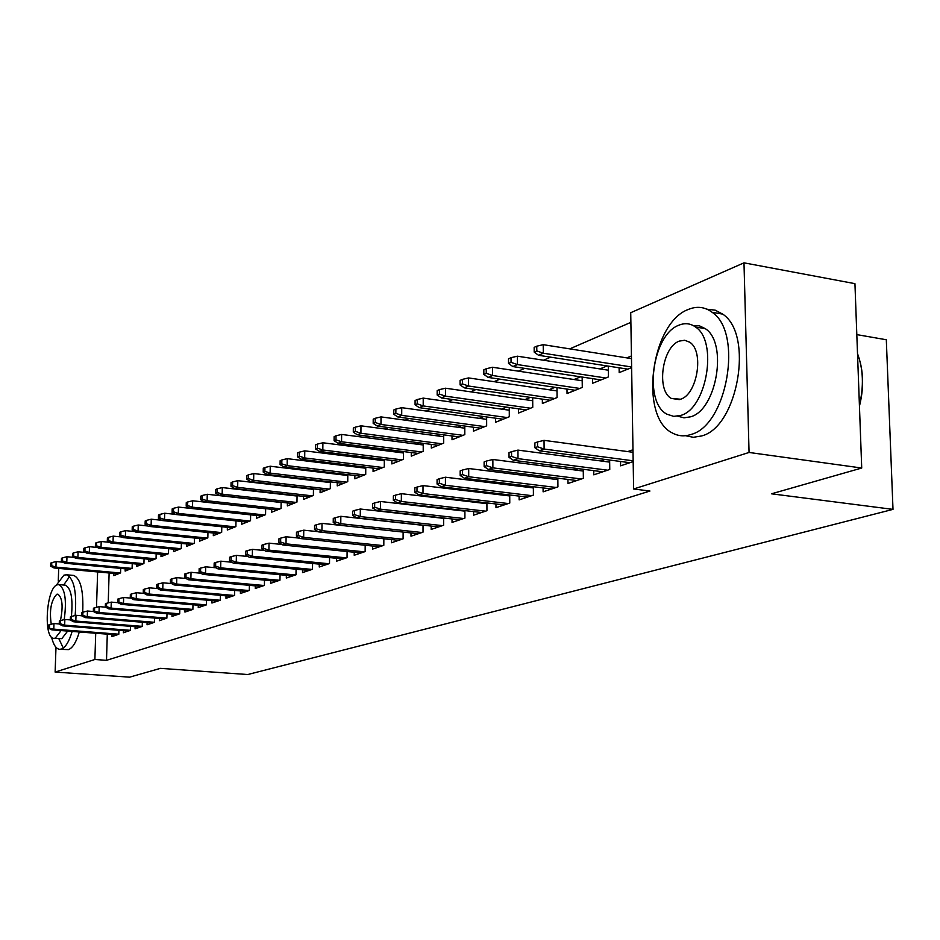 <?xml version="1.0" encoding="UTF-8"?>
<svg xmlns="http://www.w3.org/2000/svg" width="940" height="940" viewBox="0 0 940 940"><rect width="100%" height="100%" fill="white"/><g stroke="black" fill="none" stroke-linecap="round" stroke-linejoin="round"><path stroke-width="1.41" d="M630.893 322.349L569.734 348.869M550.593 357.165L543.543 360.22M524.743 368.374L518.34 371.147M499.869 379.161L494.064 381.675M475.91 389.548L470.658 391.827M452.822 399.559L448.098 401.603M430.555 409.206L426.314 411.05M409.065 418.523L405.281 420.168M388.314 427.524L384.954 428.981M368.269 436.219L365.308 437.5M348.881 444.62L346.296 445.748M330.128 452.751L327.907 453.714M311.974 460.623L310.082 461.446M294.396 468.249L292.822 468.931M277.37 475.628L276.09 476.18M260.862 482.784L259.863 483.219M244.846 489.728L244.118 490.046M630.728 312.714L743.986 262.836L749.062 452.457L633.619 488.988L630.728 312.714M749.062 452.457L861.721 468.026L854.942 283.657L743.986 262.836M856.822 334.616L886.314 339.751L893 509.374L247.737 674.532L160.446 668.352L129.602 677.164L55.131 672.077L55.989 647.296M592.564 378.632L592.623 383.273L608.45 376.916L608.286 366.118M599.885 368.903L607.123 365.93M593.751 470.623L593.81 474.829L609.766 469.471L609.637 460.048M600.566 460.917L604.925 459.425M542.345 399.136L542.38 403.46L557.067 397.561L556.973 387.597M549.019 389.748L555 387.304M543.085 487.919L543.109 491.843L557.925 486.873L557.843 478.166M549.265 478.566L552.414 477.485M495.603 418.194L495.627 422.248L509.304 416.749L509.257 407.514M501.725 409.135L506.601 407.137M495.968 503.981L495.979 507.671L509.774 503.041L509.727 494.969M501.596 494.969L503.687 494.252M452.022 435.948L452.022 439.767L464.795 434.632L464.783 426.055M457.639 427.218L461.54 425.62M452.046 518.951L452.046 522.417L464.912 518.093L464.901 510.596M457.169 510.255L458.344 509.844M411.274 452.551L411.262 456.135L423.212 451.341L423.223 443.339M416.432 444.103L419.475 442.858M411.003 532.933L410.991 536.199L423.024 532.158L423.035 525.166M373.086 468.085L373.074 471.481L384.272 466.98L384.319 459.507M377.845 459.919L380.136 458.978M372.557 546.011L372.546 549.101L383.814 545.317L383.849 538.773M337.248 482.678L337.213 485.886L347.741 481.656L347.8 474.641M341.631 474.771L343.253 474.101M336.497 558.278L336.461 561.215L347.048 557.655L347.107 551.522M303.526 496.39L303.479 499.434L313.396 495.451L313.466 488.871M307.58 488.73L308.614 488.306M302.574 569.816L302.539 572.601L312.503 569.264L312.573 563.483M271.742 509.304L271.695 512.206L281.037 508.458L281.13 502.242M270.626 580.673L270.579 583.329L279.967 580.18L280.05 574.728M241.745 521.5L241.697 524.262L250.522 520.713L250.628 514.85M240.464 590.919L240.417 593.457L249.288 590.485L249.382 585.326M213.38 533.015L213.321 535.659L221.675 532.298L221.781 526.753M211.97 600.601L211.923 603.022L220.301 600.214L220.407 595.337M186.52 543.931L186.461 546.446L194.368 543.273L194.486 538.009M184.992 609.766L184.933 612.081L192.876 609.414L192.982 604.796M161.046 554.271L160.987 556.68L168.483 553.672L168.613 548.678M159.412 618.45L159.354 620.67L166.885 618.144L167.003 613.75M136.852 564.082L136.793 566.409L143.926 563.542L144.055 558.783M135.125 626.686L135.066 628.825L142.222 626.416L142.34 622.233M113.858 573.423L113.787 575.644L120.567 572.918L120.696 568.394M112.048 634.524L111.989 636.568L118.793 634.289L118.91 630.293M109.122 572.989L108.229 602.881M107.289 634.148L106.502 660.327L649.951 491.032L633.619 488.988M123.446 630.658L123.387 632.749L130.355 630.399L130.472 626.322M125.208 568.817L125.149 571.085L132.094 568.289L132.235 563.648M147.11 622.621L147.051 624.795L154.395 622.339L154.513 618.05M148.802 559.241L148.732 561.603L156.052 558.665L156.169 553.801M172.032 614.161L171.973 616.428L179.716 613.832L179.822 609.332M173.618 549.172L173.559 551.639L181.255 548.537L181.385 543.414M198.293 605.243L198.246 607.616L206.4 604.878L206.506 600.131M199.774 538.549L199.715 541.123L207.834 537.856L207.952 532.463M226.023 595.831L225.976 598.31L234.589 595.408L234.683 590.402M227.363 527.34L227.316 530.031L235.893 526.588L235.999 520.889M255.328 585.879L255.28 588.464L264.41 585.409L264.493 580.109M256.538 515.484L256.479 518.316L265.562 514.673L265.656 508.634M286.359 575.327L286.324 578.041L295.994 574.798L296.065 569.194M287.405 502.947L287.358 505.92L296.981 502.054L297.063 495.65M291.306 495.392L292.058 495.086M319.271 564.141L319.248 566.996L329.505 563.553L329.576 557.596M320.129 489.634L320.094 492.76L330.304 488.659L330.375 481.868M324.347 481.856L325.663 481.315M354.251 552.238L354.215 555.258L365.143 551.592L365.19 545.247M354.885 475.499L354.862 478.801L365.719 474.43L365.766 467.192M359.456 467.462L361.406 466.663M391.475 539.572L391.451 542.756L403.096 538.843L403.131 532.075L321.997 523.357L321.915 530.665L402.167 539.161M391.874 460.447L391.863 463.937L403.424 459.284L403.46 451.553M396.833 452.14L399.488 451.047M431.178 526.059L431.178 529.42L443.61 525.249L443.61 518.01M436.078 517.505L436.841 517.247M431.307 444.385L431.307 448.086L443.656 443.128L443.656 434.844M436.689 435.796L440.155 434.386M473.619 511.595L473.631 515.167L486.944 510.702L486.92 502.923M479.001 502.747L480.61 502.183M473.443 427.218L473.454 431.155L486.662 425.844L486.638 416.949M479.294 418.335L483.677 416.538M519.103 496.097L519.127 499.892L533.415 495.098L533.356 486.732M525.002 486.92L527.598 486.027M518.563 408.829L518.586 413.024L532.757 407.326L532.686 397.738M524.955 399.618L530.36 397.409M567.948 479.435L567.995 483.489L583.364 478.331L583.258 469.283M574.434 469.906L578.171 468.625M566.996 389.078L567.043 393.555L582.283 387.433L582.154 377.058M573.988 379.525L580.567 376.822M620.553 461.481L620.611 465.829L633.172 461.611M627.709 451.588L632.973 449.778M619.119 367.798L619.19 372.604L631.633 367.611M626.78 357.87L631.445 355.966M58.268 581.143L58.715 568.383M106.502 660.327L94.893 659.492L55.131 672.077M861.721 468.026L771.493 493.805L893 509.374M97.619 571.943L96.514 607.311M95.715 633.255L94.893 659.492M59.244 623.948L53.98 623.537L53.792 629.142L118.793 634.195M49.503 627.755L49.62 624.63L48.551 625.03L48.445 628.143L53.792 629.142L51.853 629.847L116.96 634.9M53.98 623.537L49.62 624.63M48.445 628.143L51.853 629.847M51.794 562.625L50.725 563.107L50.619 566.186L51.688 565.716L51.794 562.625L56.13 561.568L55.942 567.114L54.015 567.96L118.311 573.823M51.688 565.716L55.942 567.114L120.355 573.012M56.13 561.568L62.851 562.191M54.015 567.96L50.619 566.186M70.312 619.907L64.848 619.472L64.66 625.147L130.366 630.329M60.336 623.737L60.442 620.576L59.349 620.988L59.232 624.148L60.336 623.737L64.66 625.147L62.686 625.875L128.439 631.045M64.848 619.472L60.442 620.576M59.232 624.148L62.686 625.875M81.674 615.759L76.011 615.3L75.823 621.046L142.222 626.357M71.428 619.625L71.534 616.428L70.418 616.84L70.312 620.036L71.428 619.625L75.823 621.046L73.79 621.798L140.213 627.098M76.011 615.3L71.534 616.428M70.312 620.036L73.79 621.798M62.581 557.808L61.488 558.301L61.382 561.415L62.475 560.933L62.581 557.808L66.975 556.739L66.787 562.355L64.813 563.213L129.755 569.229M62.475 560.933L66.787 562.355L131.835 568.394M66.975 556.739L74.072 557.408M64.813 563.213L61.382 561.415M73.649 552.873L72.533 553.378L72.427 556.527L73.543 556.034L73.649 552.873L78.09 551.78L77.903 557.467L75.882 558.36L141.482 564.517M73.543 556.034L77.903 557.467L143.62 563.659M78.09 551.78L85.599 552.497M75.882 558.36L72.427 556.527M51.594 637.214C53.38 644.652 55.977 648.694 59.42 649.305L61.441 649.082C65.565 647.425 69.125 641.538 72.133 631.422M75.165 615.512C76.904 592.094 74.049 578.523 66.611 574.798L63.955 575.127L56.189 585.35M59.843 649.34L68.55 649.599C72.697 647.954 76.281 642.079 79.301 631.986M82.697 612.245C83.637 590.802 80.629 578.535 73.684 575.433L72.909 575.362M64.93 585.15L65.448 585.197C71.099 588.24 73.085 598.663 71.393 616.476M67.68 631.081L61.793 638.671L54.074 638.377M64.214 619.636C66.822 600.155 65.06 588.475 58.915 584.621L57.081 584.856C46.342 588.052 43.158 638.201 53.733 638.354L55.237 638.178L61.1 630.564M60.419 620.588C63.285 606.606 62.451 597.793 57.904 594.151L56.764 594.292C51.077 600.437 49.244 610.413 51.253 624.219M69.607 576.572L63.614 585.033M58.868 638.742L63.297 648.071M860.253 362.382C863.602 376.153 863.331 390.735 859.442 406.127M859.418 405.387C863.931 386.316 863.296 369.068 857.515 353.652M691.018 434.468C727.09 425.573 743.375 332.596 712.12 312.291C704.824 306.851 696.893 305.911 688.327 309.448C650.832 322.937 638.812 417.278 672.476 433.035C678.234 436.172 684.414 436.654 691.018 434.468M685.495 435.702L693.344 437.3L701.593 435.96C737.83 427.124 754.103 334.417 722.695 314.124L715.175 310.153L707.021 309.225M693.18 325.522L699.477 325.839L705.294 328.659C728.042 342.806 716.774 409.934 690.641 416.796L684.026 417.83L677.787 416.197M680.877 415.386C706.892 408.477 718.172 341.161 695.53 327.014C690.454 323.36 684.955 322.749 679.009 325.158C652.254 334.452 643.183 402.449 667.048 414.235L673.721 416.373L680.877 415.386M679.338 341.091C662.171 346.813 656.085 390.57 671.325 398.419L680.536 399.23C697.398 394.506 704.401 351.031 689.678 342.195L684.708 340.257L679.338 341.091M93.354 611.505L87.455 611.024L87.267 616.852L154.395 622.292M82.826 615.394L82.931 612.163L81.78 612.586L81.674 615.829L82.826 615.394L87.267 616.852L85.188 617.615L152.292 623.044M87.455 611.024L82.931 612.163M81.674 615.829L85.188 617.615M105.515 607.158L99.194 606.629L99.017 612.527L166.885 618.12M94.517 611.059L94.623 607.78L93.436 608.227L93.342 611.493L94.517 611.059L99.017 612.527L96.879 613.315L164.688 618.884M99.194 606.629L94.623 607.78M93.342 611.493L96.879 613.315M85 547.809L83.86 548.314L83.754 551.51L84.906 551.005L85 547.809L89.5 546.704L89.312 552.462L87.244 553.378L153.502 559.688M84.906 551.005L89.312 552.462L155.699 558.807M89.5 546.704L97.431 547.48M87.244 553.378L83.754 551.51M96.656 542.603L95.481 543.132L95.375 546.363L96.562 545.846L96.656 542.603L101.203 541.499L101.027 547.327L98.888 548.255L165.839 554.729M96.562 545.846L101.027 547.327L168.096 553.824M101.203 541.499L109.581 542.321M98.888 548.255L95.375 546.363M117.994 602.693L111.261 602.117L111.085 608.098L179.716 613.832M106.525 606.606L106.631 603.28L105.421 603.739L105.315 607.052L106.525 606.606L111.085 608.098L108.887 608.909L177.401 614.607M111.261 602.117L106.631 603.28M105.315 607.052L108.887 608.909M108.617 537.269L107.407 537.809L107.313 541.087L108.523 540.547L108.617 537.269L113.223 536.141L113.047 542.051L110.861 543.014L178.506 549.641M108.523 540.547L113.047 542.051L180.821 548.713M113.223 536.141L122.071 537.022M110.861 543.014L107.313 541.087M130.836 598.11L123.645 597.488L123.481 603.55L192.853 609.425M118.863 602.035L118.969 598.663L117.712 599.133L117.617 602.493L118.863 602.035L123.481 603.55L121.225 604.373L190.468 610.225M123.645 597.488L118.969 598.663M117.617 602.493L121.225 604.373M120.908 531.782L119.662 532.334L119.568 535.659L120.813 535.107L120.908 531.782L125.572 530.642L125.396 536.634L123.152 537.621L191.501 544.424M120.813 535.107L125.396 536.634L193.875 543.473M125.572 530.642L134.89 531.594M123.152 537.621L119.568 535.659M144.031 593.399L136.382 592.729L136.218 598.862L206.33 604.902M131.541 597.335L131.635 593.927L130.355 594.397L130.261 597.805L131.541 597.335L136.218 598.862L133.891 599.72L203.874 605.724M136.382 592.729L131.635 593.927M130.261 597.805L133.891 599.72M133.539 526.153L132.258 526.717L132.164 530.078L133.445 529.514L133.539 526.153L138.25 525.002L138.086 531.065L135.771 532.075L204.85 539.055M133.445 529.514L138.086 531.065L207.293 538.08M138.25 525.002L148.085 526.012M135.771 532.075L132.164 530.078M157.603 588.558L149.472 587.841L149.307 594.057L220.172 600.249M144.572 592.505L144.666 589.039L143.35 589.533L143.256 592.987L144.572 592.505L149.307 594.057L146.922 594.938L217.657 601.095M149.472 587.841L144.666 589.039M143.256 592.987L146.922 594.938M146.511 520.361L145.195 520.948L145.101 524.356L146.417 523.768L146.511 520.361L151.281 519.197L151.117 525.343L148.743 526.377L218.562 533.556M146.417 523.768L151.117 525.343L221.076 532.545M151.281 519.197L161.645 520.278M148.743 526.377L145.101 524.356M171.574 583.587L162.925 582.812L162.773 589.11L234.413 595.478M157.979 587.535L158.061 584.022L156.71 584.539L156.616 588.04L157.979 587.535L162.773 589.11L160.317 590.014L231.816 596.348M162.925 582.812L158.061 584.022M156.616 588.04L160.317 590.014M159.859 514.403L158.508 515.003L158.413 518.457L159.765 517.858L159.859 514.403L164.688 513.228L164.535 519.456L162.091 520.525L232.662 527.892M159.765 517.858L164.535 519.456L235.235 526.858M164.688 513.228L175.604 514.38M162.091 520.525L158.413 518.457M185.956 578.476L176.779 577.63L176.626 584.022L249.053 590.555M171.762 582.424L171.856 578.864L170.457 579.393L170.363 582.941L171.762 582.424L176.626 584.022L174.1 584.95L246.386 591.46M176.779 577.63L171.856 578.864M170.363 582.941L174.1 584.95M173.583 508.281L172.184 508.893L172.102 512.406L173.489 511.783L173.583 508.281L178.471 507.083L178.318 513.404L175.815 514.509L247.15 522.064M173.489 511.783L178.318 513.404L249.805 521.007M178.471 507.083L250.628 514.861M175.815 514.509L172.102 512.406M200.761 573.212L191.032 572.307L190.879 578.793L264.105 585.503M185.956 577.16L186.038 573.553L184.604 574.093L184.522 577.689L185.956 577.16L190.879 578.793L188.282 579.745L261.367 586.431M191.032 572.307L186.038 573.553M184.522 577.689L188.282 579.745M187.706 501.972L186.273 502.618L186.191 506.166L187.612 505.532L187.706 501.972L192.653 500.773L192.512 507.177L189.927 508.305L262.049 516.084M187.612 505.532L192.512 507.177L264.774 514.991M192.653 500.773L265.656 508.775M189.927 508.305L186.191 506.166M216.024 567.795L205.707 566.82L205.555 573.4L279.603 580.297M200.561 571.743L200.643 568.089L199.162 568.641L199.08 572.284L200.561 571.743L205.555 573.4L202.887 574.375L276.783 581.249M205.707 566.82L200.643 568.089M199.08 572.284L202.887 574.375M202.241 495.486L200.761 496.144L200.69 499.751L202.159 499.093L202.241 495.486L207.258 494.276L207.117 500.762L204.462 501.925L277.382 509.927M202.159 499.093L207.117 500.762L280.191 508.798M207.258 494.276L281.13 502.501M204.462 501.925L200.69 499.751M231.757 562.226L220.818 561.168L220.677 567.842L295.56 574.951M215.613 566.162L215.695 562.449L214.167 563.025L214.085 566.726L215.613 566.162L220.677 567.842L217.927 568.853L292.657 575.926M220.818 561.168L215.695 562.449M214.085 566.726L217.927 568.853M217.211 488.8L215.695 489.481L215.613 493.136L217.14 492.466L217.211 488.8L222.298 487.578L222.169 494.158L219.431 495.356L293.163 503.582M217.14 492.466L222.169 494.158L296.053 502.418M222.298 487.578L297.063 496.05M219.431 495.356L215.613 493.136M247.972 556.492L236.387 555.352L236.269 562.12L311.998 569.428M231.123 560.404L231.193 556.644L229.63 557.232L229.548 560.992L231.123 560.404L236.269 562.12L233.425 563.166L309.002 570.439M236.387 555.352L231.193 556.644M229.548 560.992L233.425 563.166M232.638 481.914L231.076 482.62L231.005 486.321L232.568 485.628L232.638 481.914L237.797 480.669L237.667 487.355L234.847 488.589L309.413 497.06M232.568 485.628L237.667 487.355L312.386 495.862M237.797 480.669L313.466 489.399M234.847 488.589L231.005 486.321M264.716 550.57L252.449 549.348L252.331 556.221L328.93 563.741M247.114 554.482L247.185 550.664L245.563 551.263L245.493 555.082L247.114 554.482L252.331 556.221L249.405 557.291L325.839 564.776M252.449 549.348L247.185 550.664M245.493 555.082L249.405 557.291M248.536 474.818L246.926 475.546L246.856 479.306L248.477 478.589L248.536 474.818L253.765 473.56L253.647 480.34L250.733 481.621L326.156 490.328M248.477 478.589L253.647 480.34L329.223 489.094M253.765 473.56L330.363 482.561M250.733 481.621L246.856 479.306M281.988 544.471L269.016 543.155L268.899 550.135L346.39 557.878M263.611 548.361L263.682 544.483L262.002 545.106L261.943 548.984L263.611 548.361L268.899 550.135L265.879 551.24L343.206 558.947M269.016 543.155L263.682 544.483M261.943 548.984L265.879 551.24M264.939 467.509L263.282 468.249L263.212 472.068L264.88 471.328L264.939 467.509L270.238 466.228L270.132 473.114L267.125 474.43L343.406 483.395M264.88 471.328L270.132 473.114L346.566 482.126M270.238 466.228L347.788 475.499M267.125 474.43L263.212 472.068M299.837 538.185L286.113 536.764L286.007 543.849L364.391 551.839M280.637 542.051L280.696 538.115L278.969 538.761L278.91 542.686L280.637 542.051L286.007 543.849L282.893 545L361.113 552.943M286.113 536.764L280.696 538.115M278.91 542.686L282.893 545M281.859 459.954L280.144 460.718L280.085 464.595L281.8 463.831L281.859 459.954L287.24 458.661L287.135 465.641L284.033 467.004L361.195 476.251M281.8 463.831L287.135 465.641L364.462 474.935M287.24 458.661L365.766 468.226M284.033 467.004L280.085 464.595M318.272 531.699L303.761 530.172L303.667 537.363L382.98 545.6M298.215 535.53L298.274 531.535L296.488 532.205L296.429 536.199L298.215 535.53L303.667 537.363L300.447 538.549L379.584 546.739M303.761 530.172L298.274 531.535M296.429 536.199L300.447 538.549M299.331 452.152L297.557 452.951L297.51 456.887L299.272 456.1L299.331 452.152L304.783 450.848L304.689 457.945L301.493 459.343L379.548 468.872M299.272 456.1L304.689 457.945L382.921 467.521M304.783 450.848L384.307 460.729M301.493 459.343L297.51 456.887M316.38 528.797L316.428 524.731L314.583 525.425L314.536 529.479L316.38 528.797L321.915 530.665L318.578 531.887L398.666 540.336M321.997 523.357L316.428 524.731M314.536 529.479L318.578 531.887M317.368 444.103L315.546 444.926L315.499 448.921L317.321 448.11L317.368 444.103L322.902 442.775L322.82 449.99L319.518 451.435L398.49 461.27M317.321 448.11L322.82 449.99L401.968 459.872M322.902 442.775L403.448 452.974M319.518 451.435L315.499 448.921M423.035 525.331L340.844 516.307L340.774 523.733L421.978 532.51M335.145 521.841L335.192 517.717L333.277 518.422L333.242 522.546L335.145 521.841L340.774 523.733L337.331 525.002L418.37 533.72M340.844 516.307L335.192 517.717M333.242 522.546L337.331 525.002M336.015 435.784L334.123 436.63L334.088 440.696L335.98 439.849L336.015 435.784L341.631 434.445L341.561 441.765L338.142 443.257L418.053 453.409M335.98 439.849L341.561 441.765L421.649 451.964M341.631 434.445L423.223 444.984M338.142 443.257L334.088 440.696M443.61 518.351L360.326 509.022L360.267 516.577L442.47 525.625M354.556 514.638L354.591 510.444L352.618 511.184L352.582 515.367L354.556 514.638L360.267 516.577L356.707 517.881L438.721 526.882M360.326 509.022L354.591 510.444M352.582 515.367L356.707 517.881M355.296 427.183L353.334 428.053L353.299 432.177L355.261 431.319L355.296 427.183L360.984 425.82L360.925 433.258L357.388 434.809L438.263 445.29M355.261 431.319L360.925 433.258L441.976 443.798M360.984 425.82L443.656 436.712M357.388 434.809L353.299 432.177M464.901 511.137L380.5 501.49L380.453 509.163L463.643 518.516M374.649 507.189L374.672 502.923L372.639 503.687L372.604 507.953L374.649 507.189L380.453 509.163L376.764 510.514L459.778 519.82M380.5 501.49L374.672 502.923M372.604 507.953L376.764 510.514M375.236 418.277L373.215 419.181L373.18 423.376L375.213 422.483L375.236 418.277L381.017 416.902L380.97 424.469L377.304 426.067L459.155 436.9M375.213 422.483L380.97 424.469L462.997 435.349M381.017 416.902L464.783 428.182M377.304 426.067L373.18 423.376M486.92 503.664L401.38 493.676L401.345 501.49L485.557 511.16M395.446 499.481L395.47 495.145L393.355 495.932L393.331 500.268L395.446 499.481L401.345 501.49L397.526 502.888L481.562 512.5M401.38 493.676L395.47 495.145M393.331 500.268L397.526 502.888M395.881 409.065L393.778 410.005L393.766 414.27L395.858 413.341L395.881 409.065L401.744 407.678L401.709 415.363L397.926 417.019L480.775 428.217M395.858 413.341L401.709 415.363L484.735 426.619M401.744 407.678L486.638 419.346M397.926 417.019L393.766 414.27M509.727 495.944L423.012 485.592L423 493.535L508.258 503.546M416.996 491.491L417.007 487.073L414.822 487.895L414.81 492.302L416.996 491.491L423 493.535L419.04 494.981L504.11 504.933M423.012 485.592L417.007 487.073M414.81 492.302L419.04 494.981M417.266 399.524L415.092 400.499L415.081 404.835L417.243 403.871L417.266 399.524L423.223 398.113L423.2 405.927L419.275 407.654L503.135 419.228M417.243 403.871L423.2 405.927L507.248 417.572M423.223 398.113L509.269 410.204M419.275 407.654L415.081 404.835M533.356 487.942L445.443 477.214L445.443 485.287L531.758 495.65M439.344 483.207L439.344 478.719L437.077 479.565L437.065 484.053L439.344 483.207L445.443 485.287L441.342 486.791L527.469 497.096M445.443 477.214L439.344 478.719M437.065 484.053L441.342 486.791M439.427 389.63L437.171 390.64L437.159 395.059L439.415 394.06L439.427 389.63L445.478 388.208L445.466 396.151L441.401 397.937L526.294 409.922M439.415 394.06L445.466 396.151L530.56 408.219M445.478 388.208L532.71 400.734M441.401 397.937L437.159 395.059M557.855 479.647L468.707 468.508L468.719 476.733L556.128 487.472M462.515 474.606L462.515 470.035L460.154 470.916L460.165 475.487L462.515 474.606L468.719 476.733L464.466 478.296L551.674 488.964M468.707 468.508L462.515 470.035M460.165 475.487L464.466 478.296M462.41 379.384L460.071 380.418L460.071 384.906L462.41 383.873L462.41 379.384L468.555 377.927L468.566 386.023L464.348 387.868L550.299 400.287M462.41 383.873L468.566 386.023L554.706 398.513M468.555 377.927L556.997 390.923M464.348 387.868L460.071 384.906M583.282 471.046L492.865 459.484L492.889 467.862L581.402 478.989M486.579 465.688L486.568 461.035L484.112 461.951L484.135 466.593L486.579 465.688L492.889 467.862L488.471 469.483L576.784 480.54M492.865 459.484L486.568 461.035M484.135 466.593L488.471 469.483M486.25 368.738L483.83 369.82L483.841 374.39L486.274 373.309L486.25 368.738L492.501 367.258L492.537 375.507L488.154 377.422L575.186 390.288M486.274 373.309L492.537 375.507L579.757 388.443M492.501 367.258L582.201 380.759M488.154 377.422L483.841 374.39M609.661 462.116L517.952 450.107L517.999 458.638L607.639 470.188M511.572 456.417L511.548 451.682L509.01 452.634L509.034 457.369L511.572 456.417L517.999 458.638L513.416 460.318L602.834 471.798M517.952 450.107L511.548 451.682M509.034 457.369L513.416 460.318M511.031 357.682L508.505 358.81L508.528 363.463L511.055 362.346L511.031 357.682L517.376 356.19L517.423 364.579L512.876 366.577L601.001 379.913M511.055 362.346L517.423 364.579L605.748 377.998M517.376 356.19L608.345 370.207M512.876 366.577L508.528 363.463M633.019 452.293L544.037 440.355L544.107 449.05L633.161 460.812M537.562 446.782L537.527 441.953L534.884 442.94L534.919 447.769L537.562 446.782L544.107 449.05L539.337 450.801L629.906 462.703M544.037 440.355L537.527 441.953M534.919 447.769L539.337 450.801M536.764 346.19L534.155 347.365L534.19 352.101L536.811 350.937L536.764 346.19L543.226 344.674L543.297 353.217L538.561 355.296L627.803 369.138M536.811 350.937L543.297 353.217L631.621 366.988M543.226 344.674L631.48 358.622M538.561 355.296L534.19 352.101M66.611 574.798L73.684 575.433M65.448 585.197L58.915 584.621M712.12 312.291L722.695 314.124M705.294 328.659L695.53 327.014M679.315 399.618L671.325 398.419"/></g></svg>
